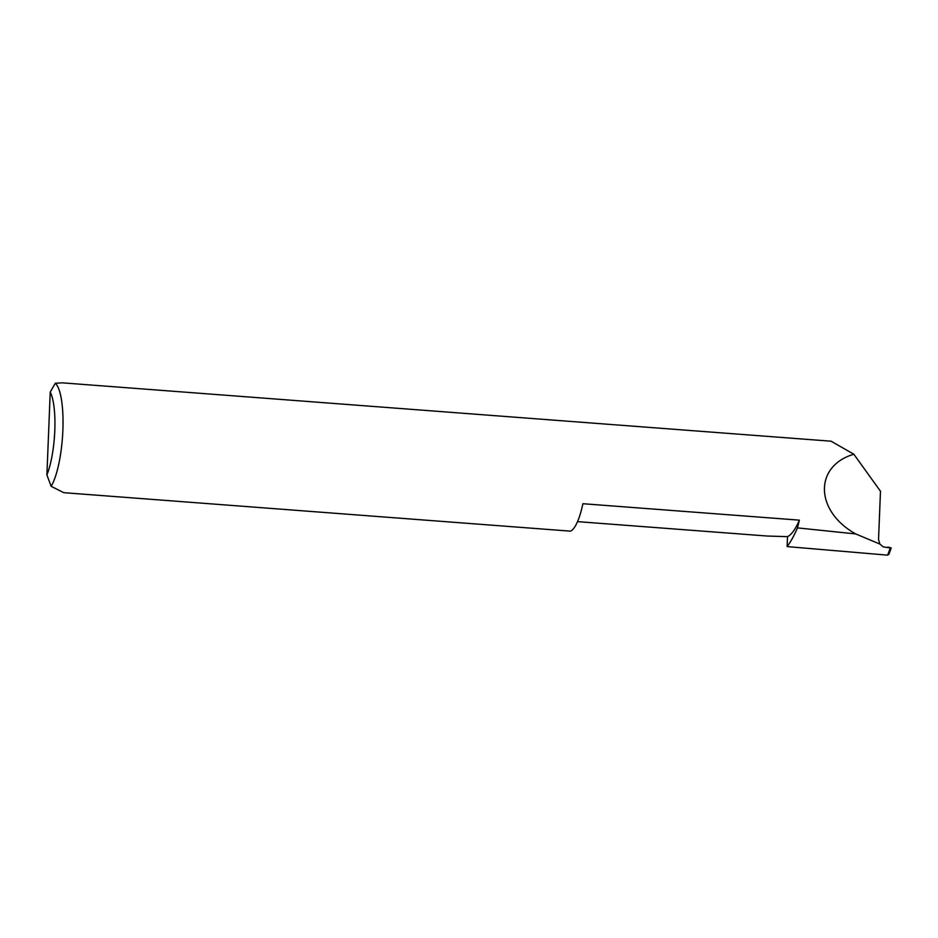 <?xml version="1.0" encoding="UTF-8"?>
<svg xmlns="http://www.w3.org/2000/svg" width="938" height="938" viewBox="0 0 938 938"><rect width="100%" height="100%" fill="white"/><g stroke="black" fill="none" stroke-linecap="round" stroke-linejoin="round"><path stroke-width="1.41" d="M799.34 520.144A54.955 13.753 94.3 0 1 797.452 527.895L855.714 533.933C814.864 511.187 813.809 466.069 853.85 454.226L831.08 441.2L62.354 382.845L55.295 383.243A54.955 13.753 94.3 0 1 62.869 430.225A54.955 13.753 94.3 0 1 51.156 486.318L63.796 492.685L570.515 531.154A54.955 13.753 -85.7 0 0 570.632 531.096A54.955 13.753 -85.7 0 0 582.897 503.718L799.34 520.144A92.323 23.11 94.3 0 1 787.51 536.653L767.39 536.044L577.527 521.634M797.452 527.895A155.345 38.892 94.3 0 1 787.111 546.596L887.665 555.155L890.268 547.944L883.197 546.854L879.832 544.04L878.543 539.444L880.477 491.242L853.85 454.226M855.714 533.933L879.832 544.04M887.934 547.1L891.1 547.851L890.772 549.14M888.978 553.948L887.665 555.155M787.111 546.596L787.51 536.653M51.156 486.318L46.9 474.945L50.23 392.037L55.295 383.243M46.9 474.945A48.354 12.112 -85.7 0 0 50.23 392.037M890.268 547.944L891.1 547.851M888.872 554.405L891.006 548.601"/></g></svg>
